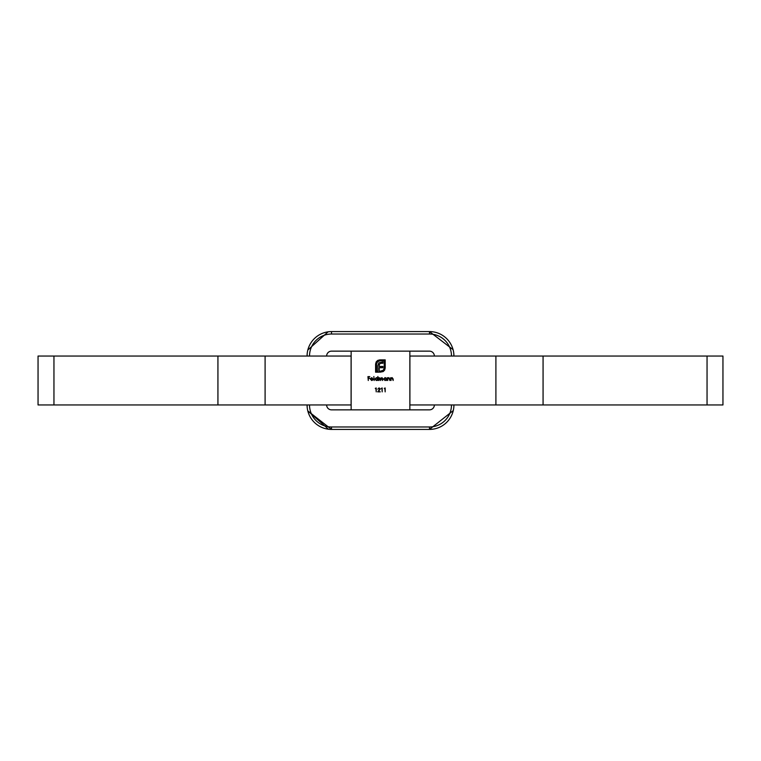 <?xml version="1.0" encoding="UTF-8"?>
<svg xmlns="http://www.w3.org/2000/svg" width="761" height="761" viewBox="0 0 761 761"><rect width="100%" height="100%" fill="white"/><g stroke="black" fill="none" stroke-linecap="round" stroke-linejoin="round"><path stroke-width="1.14" d="M409.903 404.957L409.903 356.043L409.903 404.957L722.95 404.957L722.95 356.043L707.045 356.043L707.045 404.957M409.903 356.043L707.045 356.043M351.097 404.957L351.097 356.043L351.097 404.957L38.05 404.957L38.05 356.043L53.955 356.043L53.955 404.957M351.097 356.043L53.955 356.043M379.035 380.5L378.683 377.665L380.909 378.293L381.955 377.608L382.916 378.959L382.564 380.5L381.889 377.96L380.624 380.5L379.948 377.96L379.035 380.5M377.542 378.207L377.884 376.514L377.884 380.5L377.542 380.005L376.381 380.548L374.897 379.073L376.391 377.608L377.542 378.207M368.276 380.5L367.934 376.619L369.817 376.619L368.276 377.018L368.276 378.207L369.817 378.207L368.276 378.607L368.276 380.5M351.144 351.144L351.144 409.856L409.856 409.856L409.856 351.144L351.144 351.144M370.664 379.159L371.701 380.205L373.061 379.768L371.749 380.548L370.322 379.092L371.758 377.608L373.204 379.159L370.664 379.159M374.203 380.5L373.851 376.514L374.203 380.5M386.246 378.188L386.598 380.5L386.246 380.005L385.095 380.548L383.611 379.073L385.104 377.608L386.246 378.188M387.739 380.5L387.397 377.665L387.739 378.169L388.823 377.608L389.889 379.054L389.889 380.5L388.766 377.96L387.796 378.712L387.739 380.5M391.03 380.5L390.678 377.665L391.03 378.169L392.105 377.608L393.171 379.054L393.171 380.5L392.048 377.96L391.087 378.712L391.03 380.5M375.867 388.376L375.268 388.376L376.219 387.977L376.219 391.867L375.867 388.376M379.901 389.071L379.064 388.281L377.808 389.175L379.083 387.882L380.253 389.033L378.493 391.468L380.3 391.867L377.665 391.867L379.901 389.071M381.841 388.376L381.251 388.376L382.193 387.977L382.193 391.867L381.841 388.376M384.828 388.376L384.238 388.376L385.18 387.977L385.18 391.867L384.828 388.376M376.219 361.856L377.713 360.41L379.787 359.867L385.199 359.867L385.199 368.01L384.657 370.065L383.211 371.558L380.11 372.186L380.11 371.216L383.278 370.284L384.229 368.01L384.229 360.838L379.787 360.838L377.513 361.779L376.562 364.043L376.562 371.216L377.884 371.216L377.884 365.518L378.788 362.854L382.954 361.97L382.954 363.225L380.395 363.358L379.359 364.433L379.225 366.469L382.954 366.469L382.954 367.706L379.225 367.706L379.244 372.186L375.592 372.186L375.592 364.043L376.219 361.856M370.702 378.807L372.861 378.807L371.777 377.96L370.702 378.807M377.542 379.083L376.391 377.96L375.249 379.073L376.391 380.205L377.542 379.083M386.246 379.083L385.104 377.96L383.963 379.073L385.104 380.205L386.246 379.083M434.36 356.043A4.889 4.889 0 0 0 429.47 351.144L409.856 351.144M453.775 353.304L453.927 356.043A24.457 24.457 0 0 0 429.47 331.577L331.53 331.577A24.457 24.457 0 0 0 307.073 356.043L307.197 353.542L307.073 356.043M380.443 409.856L429.47 409.856A4.889 4.889 0 0 0 434.36 404.957M307.206 407.506L307.073 404.957A24.457 24.457 0 0 0 331.53 429.423L429.47 429.423A24.457 24.457 0 0 0 453.927 404.957M326.64 404.957A4.889 4.889 0 0 0 331.53 409.856L351.144 409.856M380.443 351.144L331.53 351.144A4.889 4.889 0 0 0 326.64 356.043M543.069 356.043L543.069 404.957M495.906 356.043L495.906 404.957M217.931 356.043L217.931 404.957M265.094 356.043L265.094 404.957M429.47 331.577L453.09 349.66L429.47 331.577L429.47 334.022L331.53 334.022A22.012 22.012 0 0 0 309.518 356.043M451.482 356.043A22.012 22.012 0 0 0 429.47 334.022M429.47 429.423L453.271 410.588L429.47 429.423L429.47 426.978A22.012 22.012 0 0 0 451.482 404.957M328.495 429.233L307.805 410.911L331.53 429.423L331.53 426.978L429.47 426.978M309.518 404.957A22.012 22.012 0 0 0 331.53 426.978M331.53 331.577L331.53 334.022M409.903 378.217L409.856 377.456M351.097 382.659L351.144 383.43M409.856 381.137L409.856 379.33M328.086 331.825L307.825 350.022L328.086 331.825M453.784 353.37L453.927 356.043M307.197 407.42L307.073 404.957M722.95 404.957L722.95 356.043"/></g></svg>
